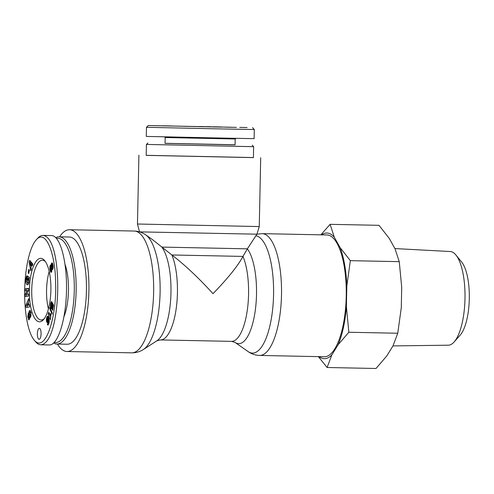 <?xml version="1.0" encoding="UTF-8"?>
<svg xmlns="http://www.w3.org/2000/svg" width="494" height="494" viewBox="0 0 494 494"><rect width="100%" height="100%" fill="white"/><g stroke="black" fill="none" stroke-linecap="round" stroke-linejoin="round"><path stroke-width="0.74" d="M235.07 144.761L165.058 143.297M146.428 144.433L253.638 146.681L253.41 157.617L146.199 155.375L146.428 144.433L147.916 143.007M235.193 138.993L165.181 137.53L165.058 143.365L232.952 144.81L235.07 144.828L235.193 138.993L235.879 138.339M239.751 127.384L247.074 127.545L239.751 127.384M170.578 125.989L232.155 127.261L170.578 125.989M215.872 126.995L148.323 125.507L215.872 126.995M172.085 125.964L163.032 125.766L172.085 125.964M204.497 126.748L199.774 126.643L204.497 126.748M214.118 126.946L221.608 127.106L214.118 126.952M224.937 127.149L230.76 127.285L224.937 127.149M190.184 126.439L183.805 126.316L190.184 126.445M236.367 127.384L229.463 127.236L236.391 127.378M221.553 126.977L216.489 126.872L221.553 126.983M203.355 126.581L199.088 126.501L203.355 126.588M213.451 126.797L217.422 126.878L213.451 126.797M210.351 126.723L206.449 126.662L210.351 126.723M196.989 126.588L192.993 126.507L196.989 126.588M148.323 125.507L146.465 127.298L216.446 128.835L254.317 129.539L252.533 127.674M146.477 127.298L146.286 136.412L216.255 137.95L254.114 138.653L254.305 129.539M221.096 126.97L218.521 126.915L221.096 126.977M187.757 126.39L185.905 126.359L187.757 126.39M227.981 127.224L225.313 127.168L227.981 127.23M168.855 125.89L170.905 125.945L168.855 125.89M165.811 125.828L167.336 125.859L165.811 125.834M56.458 238.343A52.16 17.667 91.2 0 1 74.298 289.015A52.16 17.667 91.2 0 1 55.519 342.54A52.16 17.667 91.2 0 1 54.334 342.391M53.63 343.077A53.618 18.161 -88.8 0 0 56.859 344.022A53.618 18.161 -88.8 0 0 56.89 344.028A53.618 18.161 -88.8 0 0 76.138 290.787A53.618 18.161 -88.8 0 0 59.07 236.811A53.618 18.161 -88.8 0 0 55.785 237.626M59.07 236.811L69.364 237.021A53.618 18.161 91.2 0 1 86.431 290.997A53.618 18.161 91.2 0 1 67.184 344.232A53.618 18.161 91.2 0 1 67.153 344.232M64.035 316.518A35.012 11.862 -88.8 0 0 65.103 264.623M48.437 308.954A29.671 10.047 91.2 0 1 49.196 271.509M41.076 333.864A5.471 1.853 91.2 0 1 39.112 339.285A5.471 1.853 91.2 0 1 37.371 333.777A5.471 1.853 91.2 0 1 39.335 328.343A5.471 1.853 91.2 0 1 41.076 333.864M44.225 318.729A29.881 10.121 91.2 0 1 41.298 319.97A29.881 10.121 91.2 0 1 31.733 289.935A29.881 10.121 91.2 0 1 42.484 260.214A29.881 10.121 91.2 0 1 42.515 260.214A29.881 10.121 91.2 0 1 45.386 261.573M40.804 258.331A31.733 10.751 -88.8 0 0 29.461 295.708A31.733 10.751 -88.8 0 0 43.466 319.674A31.733 10.751 -88.8 0 0 50.888 290.274A31.733 10.751 -88.8 0 0 44.664 260.597A31.733 10.751 -88.8 0 0 40.804 258.331M24.7 289.657C25.064 269.008 29.393 247.346 36.309 239.769C46.127 228.345 55.594 254.941 55.581 283.099C57.038 315.641 45.596 353.939 34.265 340.175C27.639 332.24 24.206 310.541 24.7 289.657M50.104 270.323L50.018 266.13L50.684 264.963L51.215 265.389L51.58 263.185L52.278 262.894L53.074 265.253L53.093 268.532L52.673 269.434L52.049 269.273L51.333 272.274L50.604 271.966L50.104 270.323L51.475 270.348L51.784 271.515M27.226 280.104L27.596 276.158L29.356 277.338L28.93 278.783C29.313 282.216 28.813 284.229 27.429 284.828C26.17 284.346 25.595 282.543 25.7 279.406L26.664 275.973A3.322 1.124 91.2 0 1 26.997 275.837A3.322 1.124 91.2 0 1 27.201 275.893L27.04 278.054A1.346 0.457 -88.8 0 0 26.942 278.023A1.346 0.457 -88.8 0 0 26.608 278.418L26.657 281.876L27.67 282.58L28.331 279.345L28.041 278.53L27.849 280.524L27.226 280.104L27.892 280.117M27.306 290.651L25.231 290.923L25.237 288.848L28.566 288.416L28.559 290.54L26.423 294.239L28.547 293.967L28.541 296.042L25.219 296.474L25.225 294.263L27.306 290.651L28.479 290.676M29.387 304.73L29.64 306.928L26.133 307.447L25.879 305.286L28.677 298.598L28.93 300.827L28.374 302.087L28.701 304.897L29.387 304.73M31.32 269.094L30.77 270.903L29.109 262.079L29.652 260.295L32.845 264.049L32.289 265.883L31.678 265.099L30.974 267.408L31.32 269.094M27.806 316.981L28.244 313.276L28.899 317.87L28.85 314.147A2.698 0.914 91.2 0 1 28.93 311.998L29.862 310.405L30.443 310.893L31.054 313.184L30.554 317.407L29.745 312.461L29.862 316.216A2.698 0.914 91.2 0 1 29.875 317.735L28.899 319.989L27.806 316.981L28.473 316.994M48.023 321.81L47.171 322.613L46.417 320.347L46.621 317.926L47.646 316.179L48.523 317.197L49.184 320.587L49.079 322.78L48.245 324.842L47.72 325.003L47.313 324.391L47.943 322.773L48.159 323.169L48.474 322.625L48.276 320.334L48.023 321.81M52.296 306.774L51.339 308.762L50.468 307.002L50.666 303.427L51.648 301.593L51.549 303.952L51.012 304.551L51.265 306.181L51.839 306.076L52.327 302.624L53.611 305.187L52.741 310.38L52.166 309.608L52.753 306.089L52.389 305.378L52.296 306.774M50.197 315.419L50.474 313.32L50.944 314.653L50.295 319.846L48.214 313.931L48.801 312.14L50.166 316.018L50.197 315.419L50.82 315.431M52.086 314.153L49.721 308.583L49.906 307.478L52.278 313.029L52.086 314.153M28.776 273.664L28.183 272.83L28.794 269.335L29.387 270.169L28.776 273.664M34.265 340.175L35.729 341.91C37.316 343.781 38.983 344.738 40.736 344.769C61.892 343.793 64.09 237.287 42.972 235.416C41.218 235.385 39.501 236.28 37.834 238.096L36.309 239.769M40.736 344.793L49.314 344.966C57.903 345.355 65.955 319.859 66.492 290.589C67.153 261.326 60.151 235.521 51.555 235.57L42.978 235.391M28.183 272.83L28.918 272.849M49.721 308.583L50.382 308.596M50.246 314.882L50.901 314.894M50.166 316.018L50.752 316.03M48.214 313.931L49.437 313.956M50.314 316.024L50.703 317.129M50.332 314.209L50.789 314.221M50.265 314.69L50.931 314.709M52.389 305.378L53.574 305.403M52.753 306.089L53.457 306.107M52.166 309.608L52.87 309.621M51.926 304.372L53.216 304.397M51.938 304.508L53.284 304.539M53.315 304.6L53.327 305.397M51.981 305.033L53.352 305.057M51.975 305.168L53.346 305.193M51.926 305.712L52.383 305.724M51.839 306.076L52.364 306.089M51.685 306.373L52.339 306.385M51.66 306.391L52.333 306.404M51.493 306.41L52.333 306.422M51.469 301.63L51.839 301.643M51.327 301.735L51.827 301.741M51.141 301.97L51.796 301.982L51.141 301.976M50.987 302.291L51.759 302.303M50.839 302.723L51.703 302.742M50.771 302.958L51.672 302.976M50.666 303.427L51.617 303.446M50.567 303.989L51.209 304.001M50.512 304.323L51.061 304.329M50.444 304.897L50.981 304.909M50.4 305.434L50.999 305.446M50.388 305.94L51.148 305.953M51.777 306.41L52.049 307.886M50.413 306.484L51.784 306.515M50.468 307.002L51.845 307.033M50.567 307.484L51.938 307.509M50.684 307.892L52.037 307.923M50.826 308.237L51.901 308.262M50.993 308.509L51.74 308.522M51.16 308.682L51.555 308.688M47.801 320.55L47.578 318.019L47.134 318.618L47.196 319.982L47.48 320.705L48.251 320.563M47.93 320.143L49.147 320.168M47.974 319.772L49.104 319.791M47.967 319.26L49.023 319.285M47.881 318.729L48.925 318.747M47.881 318.704L48.918 318.729M47.745 318.272L48.832 318.297M47.597 318.031L48.77 318.056L47.578 318.019M48.276 320.334L49.165 320.353M48.307 320.52L49.184 320.538M48.418 321.149L49.209 321.168M48.48 321.656L49.202 321.668M48.505 322.02L49.172 322.032M48.505 322.069L49.172 322.082M48.474 322.625L49.097 322.638M48.35 323.02L49.023 323.033L48.344 323.045M48.159 323.169L48.986 323.187M47.313 324.391L48.511 324.416M47.362 324.502L48.455 324.521M47.523 324.799L48.264 324.811M47.69 324.978L48.085 324.984M47.72 325.003L48.029 325.009M47.517 316.24L47.949 316.246M47.344 316.413L48.134 316.426M47.158 316.666L48.301 316.691M48.412 316.92L47.98 318.025M46.967 317.012L48.344 317.043M46.924 317.117L48.295 317.148M46.757 317.506L48.128 317.537M46.621 317.926L47.998 317.951M46.522 318.352L47.208 318.364M46.461 318.754L47.115 318.766M46.405 319.291L47.109 319.303M46.393 319.865L47.183 319.884M46.417 320.347L47.307 320.365M47.825 320.723L48.035 321.761M46.473 320.872L47.844 320.896M46.566 321.359L47.937 321.39M46.578 321.421L47.949 321.446M46.695 321.866L47.986 321.89M46.837 322.205L47.832 322.224M46.998 322.452L47.671 322.465M47.171 322.613L47.486 322.619M28.263 319.13L29.578 319.155M29.3 317.877L29.603 319.081M30.171 315.647L31.054 315.666M29.547 310.528L30.165 310.541M28.985 311.733L30.307 312.023A2.698 0.914 -88.8 0 0 30.239 312.436M30.566 311.183L30.362 311.763M30.622 265.679L31.042 264.29L30.097 263.074L30.622 265.679L31.493 265.692M30.097 263.074L31.468 263.104L32.419 264.315L32.178 265.105M31.042 264.29L32.419 264.315M31.678 265.099L32.524 265.111M30.671 261.493L30.671 263.086M29.109 262.079L30.486 262.104M31.159 265.686L31.289 266.377M25.879 305.286L27.997 305.07L27.806 303.384L26.948 305.329L29.35 304.909M27.997 305.07L29.368 305.101M27.806 303.384L28.529 303.396M28.701 304.897L29.405 304.915M28.424 302.513L28.059 303.39M27.256 305.335L27.479 307.249M26.62 294.245L26.59 296.295M25.225 294.263L26.596 294.288M28.547 294.171L26.423 294.239M28.566 288.62L26.614 288.873L26.608 290.744M25.237 288.848L26.614 288.873M28.893 277.023L28.751 278.542M28.041 278.53L29.245 278.554M28.331 279.345L29.023 279.363M27.67 282.58L28.918 282.605M28.911 282.636L27.485 282.611M26.664 275.973L27.238 275.985M25.756 278.807L26.491 278.82M27.256 282.556L28.109 284.488M51.469 268.328L50.95 267.322L50.542 268.47L50.845 269.866L51.469 268.328L52.839 268.353L52.605 267.377M51.413 267.76L52.784 267.791M51.265 267.377L52.636 267.402M51.148 267.279L52.024 267.297M51.209 269.601L52.055 269.613M52.71 269.292L52.839 268.353M51.357 269.218L52.728 269.249M51.45 268.687L52.821 268.711M52.271 265.161L51.808 266.044L52.092 267.365L52.549 266.451L52.271 265.161L53.056 265.173M52.444 265.432L53.099 265.445M52.185 265.142L53.056 265.161M52.092 267.365L53.235 267.39M52.296 267.285L53.241 267.303M52.37 267.161L53.241 267.18M52.518 266.698L53.235 266.717M52.549 266.451L53.222 266.464M52.537 265.858L53.167 265.871M52.5 265.63L53.13 265.642M51.382 269.878L51.475 270.348M49.993 269.749L50.759 269.761M50.234 270.86L51.604 270.891M50.369 271.354L51.74 271.385M50.505 271.749L51.679 271.774M50.604 271.966L51.561 271.984M50.796 272.243L51.351 272.256M52.049 269.273L52.772 269.292M52.259 269.477L52.574 269.483M51.672 263.03L52.407 263.043M51.58 263.185L52.488 263.203M51.419 263.605L52.667 263.629M52.741 263.858L52.592 265.154M51.302 264.136L52.673 264.167M51.296 264.173L52.667 264.197M51.24 264.728L52.611 264.759M51.215 265.389L51.969 265.402M50.481 265.117L51.043 265.13M51.691 265.395L51.203 267.279M50.277 265.432L51.648 265.463M50.172 265.679L51.543 265.704M50.018 266.13L51.388 266.161M49.9 266.661L51.271 266.686M49.851 267.032L51.222 267.056M49.808 267.625L50.746 267.643M49.814 268.267L50.573 268.279M49.832 268.637L50.542 268.65M49.9 269.162L50.549 269.174M145.786 234.916L152.448 239.596L171.856 254.972C184.873 264.938 198.582 277.832 212.994 293.658C227.796 278.425 237.793 266.013 242.986 256.417A47.418 16.061 91.2 0 1 247.414 309.405A47.418 16.061 91.2 0 1 231.544 341.373L234.996 342.373A49.585 16.796 -88.8 0 0 255.342 309.942A49.585 16.796 -88.8 0 0 247.364 248.828L242.986 256.417L171.856 254.972A47.418 16.061 -88.8 0 1 176.284 307.96A47.418 16.061 -88.8 0 1 160.408 339.928L156.919 340.786L143.464 349.443A58.743 19.896 -88.8 0 0 160.099 292.491A58.743 19.896 -88.8 0 0 145.786 234.916C142.408 232.501 138.561 231.211 134.238 231.044A60.91 20.631 91.2 0 1 153.634 292.362A60.91 20.631 91.2 0 1 131.768 352.839A60.91 20.631 91.2 0 1 131.731 352.839M57.397 344.034A60.91 20.631 -88.8 0 0 66.999 351.524A60.91 20.631 -88.8 0 0 67.036 351.524A60.91 20.631 -88.8 0 0 88.901 291.046A60.91 20.631 -88.8 0 0 69.512 229.729A60.91 20.631 -88.8 0 0 59.576 236.824M139.574 231.884L256.929 234.175L247.364 248.828L161.822 247.093A49.585 16.796 91.2 0 1 170.794 297.382A49.585 16.796 91.2 0 1 156.919 340.786M146.199 155.32L253.41 157.567M326.88 234.959A60.91 20.631 91.2 0 1 346.232 296.332A60.91 20.631 91.2 0 1 324.367 356.754L259.634 355.439A60.91 20.631 -88.8 0 0 281.5 295.017A60.91 20.631 -88.8 0 0 262.147 233.643A60.91 20.631 -88.8 0 0 262.11 233.643L326.843 234.959A60.91 20.631 91.2 0 1 326.88 234.959M454.134 341.965L460.186 335.105A39.322 13.319 -88.8 0 0 469.3 298.771A39.322 13.319 -88.8 0 0 461.674 262.104L455.9 254.997A46.844 15.87 91.2 0 1 464.99 298.685A46.844 15.87 91.2 0 1 454.134 341.965A46.844 15.87 91.2 0 1 448.354 345.201L392.965 345.917M319.13 356.649A62.843 21.285 -88.8 0 0 331.869 354.853L327.102 367.499L376.002 368.493L386.765 355.964L392.983 345.893L397.75 333.24L401.282 307.743L401.708 287.286L399.251 261.659L395.015 248.748L389.229 238.361L379.003 225.326L330.097 224.332L334.333 237.25A62.843 21.285 -88.8 0 0 321.6 234.848M320.865 234.835L330.097 224.332M327.102 367.499L318.364 356.631M348.844 332.252L338.087 344.775A62.843 21.285 -88.8 0 0 346.387 306.626L348.844 332.252L397.75 333.24M350.345 260.665L346.813 286.168A62.843 21.285 -88.8 0 0 340.119 247.63L350.345 260.665L399.251 261.659M334.333 237.25L340.119 247.63M338.087 344.775L331.869 354.853M346.813 286.168L346.387 306.626M450.108 251.526A46.844 15.87 91.2 0 1 450.256 251.532A46.844 15.87 91.2 0 1 455.9 254.997M30.282 315.425L31.079 315.444M28.93 311.998L30.307 312.023M28.85 314.147L29.646 314.165M29.146 316.901L29.906 316.92M25.7 279.406L26.392 279.419M256.929 234.175L259.257 226.567L137.462 224.017L138.907 155.221M255.904 235.768A58.743 19.896 91.2 0 1 273.207 302.878A58.743 19.896 91.2 0 1 248.093 351.567C251.471 353.982 255.318 355.272 259.634 355.439M252.212 145.187L253.638 146.681M165.181 137.53L164.533 136.857M56.89 344.028L67.184 344.232M31.202 312.455L29.831 312.43M143.464 349.443C139.987 351.716 136.091 352.852 131.768 352.839L67.036 351.524M134.238 231.044L69.512 229.729M160.408 339.928L231.544 341.373M139.475 231.717L137.462 224.017M259.257 226.567L260.702 157.771M234.996 342.373L248.093 351.567M256.899 234.224L262.11 233.643M450.256 251.532L394.916 248.568"/></g></svg>
